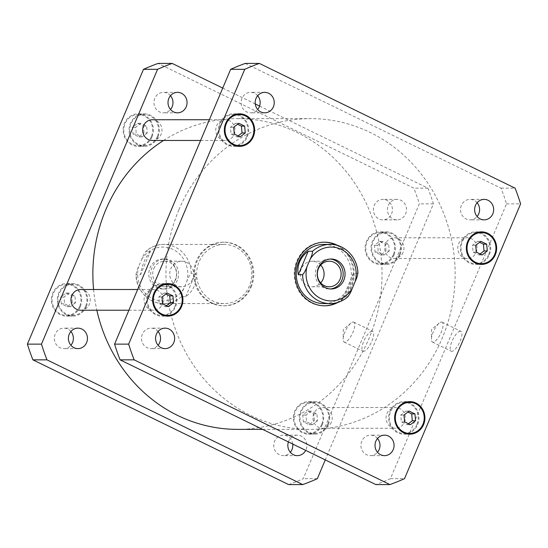 <?xml version="1.0" encoding="UTF-8"?>
<svg xmlns="http://www.w3.org/2000/svg" width="548" height="548" viewBox="0 0 548 548"><rect width="100%" height="100%" fill="white"/><g stroke="black" fill="none" stroke-linecap="round" stroke-linejoin="round"><path stroke-width="0.41" stroke-dasharray="2.74 2.06" d="M150.426 251.251C145.234 257.457 141.925 265.294 140.5 274.74L136.171 274.74L135.979 274.349C135.774 289.974 148.933 303.982 163.701 303.599A29.592 27.544 -90 0 1 136.171 274.74C136.157 272.733 136.973 270.027 138.623 266.623L141.685 259.368C142.912 255.964 144.384 253.258 146.097 251.251L150.426 251.251L140.5 274.74M224.187 244.408A29.592 27.544 90 0 0 196.643 274A29.592 27.544 90 0 0 224.187 303.592A29.592 27.544 90 0 0 249.265 286.234A29.592 27.544 90 0 0 224.187 244.408L163.701 244.408C156.94 244.49 150.967 246.826 145.782 251.422L146.097 251.251A29.592 27.544 -90 0 1 163.701 244.408A29.592 27.544 -90 0 1 191.231 273.267C189.519 275.274 188.053 277.987 186.827 281.384L183.765 288.638C182.114 292.043 181.299 294.749 181.313 296.756L185.642 296.756C189.581 293.851 192.437 290.344 194.198 286.234C195.91 282.11 196.369 277.788 195.568 273.267L191.231 273.267M185.642 296.756L195.568 273.267M175.422 280.199A14.981 13.94 90 0 0 162.729 259.019A14.981 13.94 90 0 0 148.782 274.007A14.981 13.94 90 0 0 162.729 288.988A14.981 13.94 90 0 0 175.422 280.199M192.519 279.288A12.796 11.905 -90 0 1 181.683 286.796A12.796 11.905 -90 0 1 169.77 274A12.796 11.905 -90 0 1 181.676 261.211A12.796 11.905 -90 0 1 192.519 279.288M177.319 280.192A14.981 13.94 -90 0 1 164.626 288.988A14.981 13.94 -90 0 1 150.679 274.007A14.981 13.94 -90 0 1 164.619 259.019A14.981 13.94 -90 0 1 177.319 280.192M153.782 268.719A12.796 11.905 -90 0 1 164.619 261.211A12.796 11.905 -90 0 1 175.463 279.295A12.796 11.905 -90 0 1 164.626 286.796A12.796 11.905 -90 0 1 153.782 268.719M251.142 287.152A31.811 29.606 90 0 0 224.187 242.189A31.811 29.606 90 0 0 194.581 274A31.811 29.606 90 0 0 224.187 305.811A31.811 29.606 90 0 0 251.142 287.152M250.333 287.152A31.811 29.606 90 0 0 223.372 242.189A31.811 29.606 90 0 0 193.766 274A31.811 29.606 90 0 0 223.372 305.811A31.811 29.606 90 0 0 250.333 287.152M353.248 322.032A11.063 3.685 116 0 1 353.844 322.162A11.063 3.685 116 0 1 352.302 333.718A11.063 3.685 116 0 1 344.144 342.041A11.063 3.685 116 0 1 343.123 339.191A11.063 3.685 116 0 1 350.967 323.115A11.063 3.685 116 0 1 353.248 322.032M372.058 331.204A11.063 3.685 -64 0 0 364.112 340.466A11.063 3.685 -64 0 0 362.954 351.213A11.063 3.685 -64 0 0 371.112 342.89A11.063 3.685 -64 0 0 372.647 331.334A11.063 3.685 -64 0 0 372.058 331.204M441.503 322.025A11.063 3.685 116 0 1 442.099 322.156A11.063 3.685 116 0 1 440.565 333.711A11.063 3.685 116 0 1 432.406 342.041A11.063 3.685 116 0 1 431.379 339.185A11.063 3.685 116 0 1 439.222 323.108A11.063 3.685 116 0 1 441.503 322.025M460.313 331.198A11.063 3.685 -64 0 0 452.367 340.459A11.063 3.685 -64 0 0 451.21 351.213A11.063 3.685 -64 0 0 459.375 342.89A11.063 3.685 -64 0 0 460.909 331.328A11.063 3.685 -64 0 0 460.313 331.198M320.703 265.068A12.796 11.905 90 0 0 312.175 261.204A12.796 11.905 90 0 0 300.27 274A12.796 11.905 90 0 0 312.175 286.796A12.796 11.905 90 0 0 320.703 282.926M330.177 259.053A14.981 13.94 90 0 0 329.232 259.019A14.981 13.94 90 0 0 315.285 274A14.981 13.94 90 0 0 329.232 288.981A14.981 13.94 90 0 0 330.177 288.947M357.871 273.651L357.68 273.26L353.35 273.26C351.932 282.713 348.624 290.543 343.425 296.756L347.761 296.756A29.592 27.544 90 0 1 330.149 303.592M353.35 273.26L343.425 296.756M324.224 305.811A31.811 29.606 -90 0 1 323.813 305.811A31.811 29.606 -90 0 1 296.858 260.848A31.811 29.606 -90 0 1 323.813 242.189A31.811 29.606 -90 0 1 324.217 242.189M336.26 245.134A31.811 29.606 -90 0 1 353.419 274A31.811 29.606 -90 0 1 336.26 302.866M338 245.614A31.811 29.606 -90 0 1 354.234 274A31.811 29.606 -90 0 1 338 302.38M323.813 244.408A29.592 27.544 -90 0 1 351.357 274A29.592 27.544 -90 0 1 323.813 303.592M80.59 289.508A10.357 9.638 -90 0 1 89.372 304.147A10.357 9.638 -90 0 1 80.59 310.223M162.468 304.147A10.357 9.638 90 0 0 153.693 289.508A10.357 9.638 90 0 0 144.049 299.866A10.357 9.638 90 0 0 153.693 310.223A10.357 9.638 90 0 0 162.468 304.147M152.303 119.745A10.357 9.638 -90 0 1 161.085 134.383A10.357 9.638 -90 0 1 152.303 140.459M234.181 134.376A10.357 9.638 90 0 0 225.406 119.738A10.357 9.638 90 0 0 215.761 130.095A10.357 9.638 90 0 0 225.406 140.452A10.357 9.638 90 0 0 234.181 134.376M403.088 252.416A10.357 9.638 -90 0 1 394.307 258.492A10.357 9.638 -90 0 1 384.669 248.134A10.357 9.638 -90 0 1 394.307 237.777A10.357 9.638 -90 0 1 403.088 252.416M476.185 252.416A10.357 9.638 90 0 0 467.41 237.777A10.357 9.638 90 0 0 457.772 248.134A10.357 9.638 90 0 0 467.41 258.492A10.357 9.638 90 0 0 476.185 252.416M331.376 422.186A10.357 9.638 -90 0 1 322.594 428.262A10.357 9.638 -90 0 1 312.956 417.905A10.357 9.638 -90 0 1 322.594 407.548A10.357 9.638 -90 0 1 331.376 422.186M404.472 422.179A10.357 9.638 90 0 0 395.697 407.541A10.357 9.638 90 0 0 386.059 417.898A10.357 9.638 90 0 0 395.697 428.255A10.357 9.638 90 0 0 404.472 422.179M377.504 438.51A10.234 9.528 90 0 0 370.469 435.174A10.234 9.528 90 0 0 361.79 441.174A10.234 9.528 90 0 0 370.469 455.641A10.234 9.528 90 0 0 377.504 452.299M158.071 331.485A10.234 9.528 90 0 0 151.029 328.142A10.234 9.528 90 0 0 142.357 334.15A10.234 9.528 90 0 0 151.029 348.617A10.234 9.528 90 0 0 158.071 345.274M257.67 95.695A10.234 9.528 90 0 0 250.635 92.359A10.234 9.528 90 0 0 241.956 98.359A10.234 9.528 90 0 0 250.635 112.826A10.234 9.528 90 0 0 257.67 109.49M477.109 202.719A10.234 9.528 90 0 0 470.068 199.383A10.234 9.528 90 0 0 461.395 205.384A10.234 9.528 90 0 0 470.068 219.851A10.234 9.528 90 0 0 477.109 216.515M238.113 135.931L236.852 136.897L231.057 134.075L230.441 127.273L235.613 123.293L237.599 124.266M240.099 136.897L236.852 136.897M234.311 134.075L231.057 134.075M233.688 127.273L230.441 127.273M238.859 123.293L235.613 123.293M480.117 253.964L478.856 254.936L473.068 252.107L472.445 245.305L477.616 241.332L479.61 242.298M482.103 254.936L478.856 254.936M476.315 252.107L473.068 252.107M475.698 245.305L472.445 245.305M480.87 241.332L477.616 241.332M408.404 423.734L407.143 424.7L401.355 421.878L400.732 415.076L405.904 411.096L407.89 412.069M410.39 424.7L407.143 424.7M404.602 421.878L401.355 421.878M403.979 415.076L400.732 415.076M409.157 411.096L405.904 411.096M166.4 305.695L165.14 306.668L159.345 303.845L158.728 297.043L163.9 293.064L165.886 294.036M168.387 306.668L165.14 306.668M162.598 303.845L159.345 303.845M161.975 297.043L158.728 297.043M167.147 293.064L163.9 293.064M416.987 424.323A15.536 14.46 -90 0 1 403.821 433.434A15.536 14.46 -90 0 1 389.361 417.898A15.536 14.46 -90 0 1 403.814 402.362A15.536 14.46 -90 0 1 416.987 424.323M408.329 402.362A16.276 15.145 -90 0 1 417.61 424.625A16.276 15.145 -90 0 1 408.335 433.434M406.794 433.858A16.276 15.145 -90 0 1 403.821 434.174A16.276 15.145 -90 0 1 388.669 417.898A16.276 15.145 -90 0 1 403.814 401.622A16.276 15.145 -90 0 1 406.794 401.937M246.689 136.521A15.536 14.46 -90 0 1 233.523 145.631A15.536 14.46 -90 0 1 219.07 130.095A15.536 14.46 -90 0 1 233.523 114.559A15.536 14.46 -90 0 1 246.689 136.521M238.038 114.559A16.276 15.145 -90 0 1 247.319 136.822A16.276 15.145 -90 0 1 238.038 145.631M236.503 146.056A16.276 15.145 -90 0 1 233.523 146.371A16.276 15.145 -90 0 1 218.378 130.095A16.276 15.145 -90 0 1 233.523 113.82A16.276 15.145 -90 0 1 236.503 114.142M488.7 254.553A15.536 14.46 -90 0 1 475.534 263.67A15.536 14.46 -90 0 1 461.074 248.134A15.536 14.46 -90 0 1 475.527 232.592A15.536 14.46 -90 0 1 488.7 254.553M480.048 232.592A16.276 15.145 -90 0 1 489.323 254.861A16.276 15.145 -90 0 1 480.048 263.67M478.507 264.088A16.276 15.145 -90 0 1 475.534 264.41A16.276 15.145 -90 0 1 460.382 248.134A16.276 15.145 -90 0 1 475.527 231.852A16.276 15.145 -90 0 1 478.507 232.174M174.976 306.284A15.536 14.46 -90 0 1 161.811 315.401A15.536 14.46 -90 0 1 147.35 299.866A15.536 14.46 -90 0 1 161.811 284.33A15.536 14.46 -90 0 1 174.976 306.284M166.325 284.33A16.276 15.145 -90 0 1 175.607 306.592A16.276 15.145 -90 0 1 166.325 315.401M164.79 315.826A16.276 15.145 -90 0 1 161.811 316.141A16.276 15.145 -90 0 1 146.665 299.866A16.276 15.145 -90 0 1 161.811 283.59A16.276 15.145 -90 0 1 164.79 283.905M245.278 63.417L501.03 188.156A221.947 206.555 -90 0 1 506.523 203.87L390.436 478.678A221.947 206.555 -90 0 1 375.818 484.576M178.888 209.781A155.365 144.59 -90 0 1 310.545 118.635A155.365 144.59 -90 0 1 455.141 273.993A155.365 144.59 -90 0 1 310.552 429.365A155.365 144.59 -90 0 1 178.888 209.781M390.436 478.678L404.513 478.678M506.523 203.87L520.6 203.87M501.03 188.156L515.106 188.156M288.406 441.941A10.234 9.528 -90 0 1 288.693 441.181A10.234 9.528 -90 0 1 297.365 435.174A10.234 9.528 -90 0 1 306.044 449.641A10.234 9.528 -90 0 1 305.695 450.374M292.728 444.051A10.234 9.528 90 0 0 283.289 435.174A10.234 9.528 90 0 0 273.76 445.408A10.234 9.528 90 0 0 283.289 455.641A10.234 9.528 90 0 0 290.33 452.305M388.292 205.39A10.234 9.528 -90 0 1 396.971 199.383A10.234 9.528 -90 0 1 405.643 213.85A10.234 9.528 -90 0 1 396.971 219.858A10.234 9.528 -90 0 1 388.292 205.39M391.567 213.85A10.234 9.528 90 0 0 382.888 199.383A10.234 9.528 90 0 0 373.366 209.624A10.234 9.528 90 0 0 382.888 219.858A10.234 9.528 90 0 0 391.567 213.85M170.497 95.701A10.234 9.528 90 0 0 163.455 92.359A10.234 9.528 90 0 0 153.933 102.592A10.234 9.528 90 0 0 163.455 112.833A10.234 9.528 90 0 0 170.497 109.49M70.891 331.485A10.234 9.528 90 0 0 63.856 328.149A10.234 9.528 90 0 0 54.327 338.383A10.234 9.528 90 0 0 63.856 348.617A10.234 9.528 90 0 0 70.891 345.281M147.268 132.924L142.096 136.904L136.301 134.075L135.685 127.273L140.857 123.3L146.645 126.122L147.268 132.924L144.021 132.924L143.398 126.122L137.61 123.3L132.438 127.273L133.054 134.075L138.843 136.904L144.021 132.924M138.843 136.904L142.096 136.904M133.054 134.075L136.301 134.075M132.438 127.273L135.685 127.273M137.61 123.3L140.857 123.3M143.398 126.122L146.645 126.122M389.272 250.957L384.1 254.936L378.305 252.114L377.688 245.312L382.86 241.332L388.655 244.155L389.272 250.957L386.025 250.957L385.402 244.155L379.613 241.332L374.442 245.312L375.058 252.114L380.853 254.936L386.025 250.957M380.853 254.936L384.1 254.936M375.058 252.114L378.305 252.114M374.442 245.312L377.688 245.312M379.613 241.332L382.86 241.332M385.402 244.155L388.655 244.155M317.559 420.727L312.387 424.707L306.592 421.878L305.976 415.076L311.148 411.103L316.943 413.925L317.559 420.727L314.312 420.727L313.689 413.925L307.901 411.103L302.729 415.076L303.345 421.878L309.141 424.707L314.312 420.727M309.141 424.707L312.387 424.707M303.345 421.878L306.592 421.878M302.729 415.076L305.976 415.076M307.901 411.103L311.148 411.103M313.689 413.925L316.943 413.925M75.556 302.695L70.384 306.668L64.589 303.845L63.972 297.043L69.144 293.064L74.932 295.893L75.556 302.695L72.302 302.695L71.685 295.893L65.897 293.064L60.725 297.043L61.342 303.845L67.13 306.668L72.302 302.695M67.13 306.668L70.384 306.668M61.342 303.845L64.589 303.845M60.725 297.043L63.972 297.043M65.897 293.064L69.144 293.064M71.685 295.893L74.932 295.893M327.642 424.323A15.536 14.46 -90 0 1 314.477 433.441A15.536 14.46 -90 0 1 300.016 417.905A15.536 14.46 -90 0 1 314.477 402.369A15.536 14.46 -90 0 1 327.642 424.323M321.683 424.323A15.536 14.46 -90 0 1 308.517 433.441A15.536 14.46 -90 0 1 294.057 417.905A15.536 14.46 -90 0 1 308.517 402.369A15.536 14.46 -90 0 1 321.683 424.323M328.266 424.632A16.276 15.145 -90 0 1 314.477 434.18A16.276 15.145 -90 0 1 299.324 417.905A16.276 15.145 -90 0 1 314.477 401.629A16.276 15.145 -90 0 1 328.266 424.632M322.313 424.632A16.276 15.145 90 0 0 308.517 401.629A16.276 15.145 90 0 0 293.372 417.905A16.276 15.145 90 0 0 308.517 434.18A16.276 15.145 90 0 0 322.313 424.632M157.351 136.521A15.536 14.46 -90 0 1 144.186 145.638A15.536 14.46 -90 0 1 129.725 130.102A15.536 14.46 -90 0 1 144.179 114.566A15.536 14.46 -90 0 1 157.351 136.521M151.392 136.521A15.536 14.46 -90 0 1 138.226 145.638A15.536 14.46 -90 0 1 123.766 130.102A15.536 14.46 -90 0 1 138.226 114.566A15.536 14.46 -90 0 1 151.392 136.521M157.975 136.829A16.276 15.145 -90 0 1 144.186 146.378A16.276 15.145 -90 0 1 129.033 130.102A16.276 15.145 -90 0 1 144.179 113.826A16.276 15.145 -90 0 1 157.975 136.829M152.022 136.829A16.276 15.145 90 0 0 138.226 113.826A16.276 15.145 90 0 0 123.081 130.102A16.276 15.145 90 0 0 138.226 146.378A16.276 15.145 90 0 0 152.022 136.829M399.355 254.553A15.536 14.46 -90 0 1 386.189 263.67A15.536 14.46 -90 0 1 371.729 248.134A15.536 14.46 -90 0 1 386.189 232.599A15.536 14.46 -90 0 1 399.355 254.553M393.396 254.553A15.536 14.46 -90 0 1 380.23 263.67A15.536 14.46 -90 0 1 365.769 248.134A15.536 14.46 -90 0 1 380.23 232.599A15.536 14.46 -90 0 1 393.396 254.553M399.978 254.861A16.276 15.145 -90 0 1 386.189 264.41A16.276 15.145 -90 0 1 371.037 248.134A16.276 15.145 -90 0 1 386.189 231.859A16.276 15.145 -90 0 1 399.978 254.861M394.026 254.861A16.276 15.145 90 0 0 380.23 231.859A16.276 15.145 90 0 0 365.084 248.134A16.276 15.145 90 0 0 380.23 264.41A16.276 15.145 90 0 0 394.026 254.861M85.639 306.291A15.536 14.46 -90 0 1 72.473 315.408A15.536 14.46 -90 0 1 58.013 299.866A15.536 14.46 -90 0 1 72.466 284.33A15.536 14.46 -90 0 1 85.639 306.291M79.679 306.291A15.536 14.46 -90 0 1 66.514 315.408A15.536 14.46 -90 0 1 52.053 299.872A15.536 14.46 -90 0 1 66.514 284.33A15.536 14.46 -90 0 1 79.679 306.291M86.262 306.599A16.276 15.145 -90 0 1 72.473 316.148A16.276 15.145 -90 0 1 57.321 299.866A16.276 15.145 -90 0 1 72.466 283.59A16.276 15.145 -90 0 1 86.262 306.599M80.309 306.599A16.276 15.145 90 0 0 66.514 283.59A16.276 15.145 90 0 0 51.368 299.872A16.276 15.145 90 0 0 66.514 316.148A16.276 15.145 90 0 0 80.309 306.599M288.638 484.583A221.947 206.555 90 0 0 303.263 478.678L419.343 203.87A221.947 206.555 90 0 0 413.856 188.163L158.105 63.424M259.594 106.059L427.933 188.163A221.947 206.555 -90 0 1 433.42 203.87L325.265 459.923M222.735 88.077L255.272 103.949M93.585 289.508A155.365 144.59 90 0 0 96.845 310.223M237.455 429.365A155.365 144.59 90 0 0 382.038 273.993A155.365 144.59 90 0 0 237.448 118.635A155.365 144.59 90 0 0 163.557 140.459M317.34 478.678L303.263 478.678M433.42 203.87L419.343 203.87M427.933 188.163L413.856 188.163M141.685 259.368A26.927 25.064 -90 0 1 173.086 249.484A26.927 25.064 -90 0 1 186.827 281.384M183.765 288.638A26.927 25.064 -90 0 1 152.371 298.523A26.927 25.064 -90 0 1 138.623 266.623M181.313 296.756A29.592 27.544 -90 0 1 163.701 303.599L224.187 303.592M357.68 273.26A29.592 27.544 90 0 0 330.149 244.408M164.619 259.019L162.729 259.019M164.626 288.988L162.729 288.988M181.676 261.211L164.619 261.211M181.683 286.796L164.626 286.796M223.372 305.811L224.187 305.811M223.372 242.189L224.187 242.189M350.967 323.115L343.363 329.355L343.123 339.191M344.144 342.041L362.954 351.213M353.844 322.162L372.647 331.334M439.222 323.108L431.619 329.348L431.379 339.185M432.406 342.041L451.21 351.213M442.099 322.156L460.909 331.328M329.232 288.981L331.129 288.981M329.232 259.019L331.122 259.019M312.175 286.796L329.232 286.796M312.175 261.204L329.232 261.204M324.628 242.189L323.813 242.189M324.628 305.811L323.813 305.811M128.896 310.223L153.693 310.223M137.651 289.508L153.693 289.508M200.609 140.459L225.406 140.452M209.363 119.738L225.406 119.738M394.307 258.492L467.41 258.492M394.307 237.777L467.41 237.777M322.594 428.262L395.697 428.255M322.594 407.548L395.697 407.541M384.545 435.167L370.469 435.174M384.545 455.641L370.469 455.641M165.112 328.142L151.029 328.142M165.112 348.617L151.029 348.617M264.711 92.359L250.635 92.359M264.711 112.826L250.635 112.826M484.144 199.383L470.068 199.383M484.144 219.851L470.068 219.851M403.821 433.434L405.26 433.434M403.814 402.362L405.26 402.362M403.821 434.174L409.774 434.174M403.814 401.622L409.774 401.622M233.523 145.631L234.969 145.631M233.523 114.559L234.969 114.559M233.523 146.371L239.483 146.371M233.523 113.82L239.483 113.82M475.534 263.67L476.972 263.67M475.527 232.592L476.972 232.592M475.534 264.41L481.487 264.41M475.527 231.852L481.487 231.852M161.811 315.401L163.256 315.401M161.811 284.33L163.256 284.33M161.811 316.141L167.77 316.141M161.811 283.59L167.77 283.59M297.365 435.174L283.289 435.174M297.365 455.641L283.289 455.641M396.971 199.383L382.888 199.383M396.971 219.858L382.888 219.858M177.531 92.359L163.455 92.359M177.531 112.826L163.455 112.833M77.932 328.149L63.856 328.149M77.932 348.617L63.856 348.617M308.517 433.441L314.477 433.441M308.517 402.369L314.477 402.369M308.517 434.18L314.477 434.18M308.517 401.629L314.477 401.629M138.226 145.638L144.186 145.638M138.226 114.566L144.179 114.566M138.226 146.378L144.186 146.378M138.226 113.826L144.179 113.826M380.23 263.67L386.189 263.67M380.23 232.599L386.189 232.599M380.23 264.41L386.189 264.41M380.23 231.859L386.189 231.859M66.514 315.408L72.473 315.408M66.514 284.33L72.466 284.33M66.514 316.148L72.473 316.148M66.514 283.59L72.466 283.59M262.615 429.365L310.552 429.365M237.448 118.635L310.545 118.635"/><path stroke-width="0.82" d="M320.703 282.926A12.796 11.905 90 0 0 323.019 279.288A12.796 11.905 90 0 0 320.703 265.068M330.177 288.947A14.981 13.94 90 0 0 341.925 280.192A14.981 13.94 90 0 0 330.177 259.053M318.388 268.712A12.796 11.905 90 0 0 329.232 286.796A12.796 11.905 90 0 0 340.075 279.288A12.796 11.905 90 0 0 329.232 261.204A12.796 11.905 90 0 0 318.388 268.712M343.822 280.192A14.981 13.94 -90 0 1 331.129 288.981A14.981 13.94 -90 0 1 317.182 274A14.981 13.94 -90 0 1 331.122 259.019A14.981 13.94 -90 0 1 343.822 280.192M307.024 266.616A26.927 25.064 90 0 0 320.765 298.523A26.927 25.064 90 0 0 352.165 288.632C350.939 292.036 349.473 294.742 347.761 296.756L348.076 296.578C342.884 301.174 336.91 303.51 330.149 303.592A29.592 27.544 90 0 1 302.619 274.733L298.29 274.733C297.482 270.212 297.941 265.89 299.66 261.766C301.421 257.656 304.27 254.149 308.209 251.244L312.545 251.244C312.559 253.251 311.737 255.964 310.086 259.362L307.024 266.616C305.798 270.02 304.332 272.726 302.619 274.733M352.165 288.632L355.227 281.384C356.878 277.98 357.693 275.274 357.68 273.26M298.29 274.733L308.209 251.244M324.217 242.189A31.811 29.606 -90 0 1 336.26 245.134M336.26 302.866A31.811 29.606 -90 0 1 324.224 305.811M338 302.38A31.811 29.606 -90 0 1 324.628 305.811A31.811 29.606 -90 0 1 297.667 260.848A31.811 29.606 -90 0 1 324.628 242.189A31.811 29.606 -90 0 1 338 245.614M330.149 303.592L323.813 303.592A29.592 27.544 -90 0 1 298.735 261.766A29.592 27.544 -90 0 1 323.813 244.408L330.149 244.408A29.592 27.544 90 0 0 312.545 251.244M128.896 310.223L80.59 310.223A10.357 9.638 -90 0 1 70.952 299.866A10.357 9.638 -90 0 1 80.59 289.508L137.651 289.508M200.609 140.459L152.303 140.459A10.357 9.638 -90 0 1 142.665 130.102A10.357 9.638 -90 0 1 152.303 119.745L209.363 119.738M377.504 452.299A10.234 9.528 90 0 0 379.141 449.634A10.234 9.528 90 0 0 377.504 438.51M393.217 449.634A10.234 9.528 -90 0 1 384.545 455.641A10.234 9.528 -90 0 1 375.017 445.408A10.234 9.528 -90 0 1 384.545 435.167A10.234 9.528 -90 0 1 393.217 449.634M158.071 345.274A10.234 9.528 90 0 0 159.708 342.61A10.234 9.528 90 0 0 158.071 331.485M173.785 342.61A10.234 9.528 -90 0 1 165.112 348.617A10.234 9.528 -90 0 1 155.584 338.383A10.234 9.528 -90 0 1 165.112 328.142A10.234 9.528 -90 0 1 173.785 342.61M257.67 109.49A10.234 9.528 90 0 0 259.307 106.819A10.234 9.528 90 0 0 257.67 95.695M273.384 106.819A10.234 9.528 -90 0 1 264.711 112.826A10.234 9.528 -90 0 1 255.183 102.592A10.234 9.528 -90 0 1 264.711 92.359A10.234 9.528 -90 0 1 273.384 106.819M477.109 216.515A10.234 9.528 90 0 0 478.74 213.85A10.234 9.528 90 0 0 477.109 202.719M492.816 213.85A10.234 9.528 -90 0 1 484.144 219.851A10.234 9.528 -90 0 1 474.623 209.617A10.234 9.528 -90 0 1 484.144 199.383A10.234 9.528 -90 0 1 492.816 213.85M245.271 132.924L240.099 136.897L234.311 134.075L233.688 127.273L238.859 123.293L244.655 126.122L245.271 132.924L242.024 132.924L238.113 135.931M237.599 124.266L241.408 126.122L242.024 132.924M244.655 126.122L241.408 126.122M487.275 250.957L482.103 254.936L476.315 252.107L475.698 245.305L480.87 241.332L486.658 244.155L487.275 250.957L484.028 250.957L480.117 253.964M479.61 242.298L483.411 244.155L484.028 250.957M486.658 244.155L483.411 244.155M415.562 420.727L410.39 424.7L404.602 421.878L403.979 415.076L409.157 411.096L414.946 413.925L415.562 420.727L412.315 420.727L408.404 423.734M407.89 412.069L411.699 413.925L412.315 420.727M414.946 413.925L411.699 413.925M173.558 302.688L168.387 306.668L162.598 303.845L161.975 297.043L167.147 293.064L172.942 295.886L173.558 302.688L170.312 302.688L166.4 305.695M165.886 294.036L169.695 295.886L170.312 302.688M172.942 295.886L169.695 295.886M422.94 424.323A15.536 14.46 90 0 0 409.774 402.362A15.536 14.46 90 0 0 395.314 417.898A15.536 14.46 90 0 0 409.774 433.434A15.536 14.46 90 0 0 422.94 424.323M408.335 433.434A16.276 15.145 -90 0 1 406.794 433.858M406.794 401.937A16.276 15.145 -90 0 1 408.329 402.362M423.57 424.625A16.276 15.145 -90 0 1 409.774 434.174A16.276 15.145 -90 0 1 394.629 417.898A16.276 15.145 -90 0 1 409.774 401.622A16.276 15.145 -90 0 1 423.57 424.625M252.649 136.521A15.536 14.46 90 0 0 239.483 114.559A15.536 14.46 90 0 0 225.023 130.095A15.536 14.46 90 0 0 239.483 145.631A15.536 14.46 90 0 0 252.649 136.521M238.038 145.631A16.276 15.145 -90 0 1 236.503 146.056M236.503 114.142A16.276 15.145 -90 0 1 238.038 114.559M253.272 136.822A16.276 15.145 -90 0 1 239.483 146.371A16.276 15.145 -90 0 1 224.338 130.095A16.276 15.145 -90 0 1 239.483 113.82A16.276 15.145 -90 0 1 253.272 136.822M494.652 254.553A15.536 14.46 90 0 0 481.487 232.592A15.536 14.46 90 0 0 467.026 248.134A15.536 14.46 90 0 0 481.487 263.67A15.536 14.46 90 0 0 494.652 254.553M480.048 263.67A16.276 15.145 -90 0 1 478.507 264.088M478.507 232.174A16.276 15.145 -90 0 1 480.048 232.592M495.282 254.861A16.276 15.145 -90 0 1 481.487 264.41A16.276 15.145 -90 0 1 466.341 248.134A16.276 15.145 -90 0 1 481.487 231.852A16.276 15.145 -90 0 1 495.282 254.861M180.936 306.284A15.536 14.46 90 0 0 167.77 284.33A15.536 14.46 90 0 0 153.31 299.866A15.536 14.46 90 0 0 167.77 315.401A15.536 14.46 90 0 0 180.936 306.284M166.325 315.401A16.276 15.145 -90 0 1 164.79 315.826M164.79 283.905A16.276 15.145 -90 0 1 166.325 284.33M181.559 306.592A16.276 15.145 -90 0 1 167.77 316.141A16.276 15.145 -90 0 1 152.618 299.866A16.276 15.145 -90 0 1 167.77 283.59A16.276 15.145 -90 0 1 181.559 306.592M128.657 344.13A221.947 206.555 90 0 0 134.144 359.837L389.895 484.576A221.947 206.555 90 0 0 404.513 478.678L520.6 203.87A221.947 206.555 90 0 0 515.106 188.156L259.362 63.417A221.947 206.555 90 0 0 244.737 69.322L128.657 344.13L114.58 344.13L230.66 69.322A221.947 206.555 -90 0 1 245.278 63.417L259.362 63.417M389.895 484.576L375.818 484.576L120.067 359.837A221.947 206.555 -90 0 1 114.58 344.13M120.067 359.837L134.144 359.837M230.66 69.322L244.737 69.322M290.33 452.305A10.234 9.528 90 0 0 291.961 449.641A10.234 9.528 90 0 0 292.728 444.051M305.695 450.374A10.234 9.528 -90 0 1 297.365 455.641A10.234 9.528 -90 0 1 288.406 441.941M168.859 98.366A10.234 9.528 -90 0 1 177.531 92.359A10.234 9.528 -90 0 1 186.21 106.826A10.234 9.528 -90 0 1 177.531 112.826A10.234 9.528 -90 0 1 168.859 98.366M170.497 109.49A10.234 9.528 90 0 0 172.127 106.826A10.234 9.528 90 0 0 170.497 95.701M69.26 334.15A10.234 9.528 -90 0 1 77.932 328.149A10.234 9.528 -90 0 1 86.605 342.616A10.234 9.528 -90 0 1 77.932 348.617A10.234 9.528 -90 0 1 69.26 334.15M70.891 345.281A10.234 9.528 90 0 0 72.528 342.616A10.234 9.528 90 0 0 70.891 331.485M172.182 63.424L158.105 63.424A221.947 206.555 90 0 0 143.487 69.322L27.4 344.13A221.947 206.555 90 0 0 32.894 359.844L288.638 484.583L302.722 484.583L46.97 359.844A221.947 206.555 -90 0 1 41.477 344.13L157.564 69.322A221.947 206.555 -90 0 1 172.182 63.424L222.735 88.077M325.265 459.923L317.34 478.678A221.947 206.555 -90 0 1 302.722 484.583M255.272 103.949L259.594 106.059M163.557 140.459A155.365 144.59 90 0 0 105.791 209.788A155.365 144.59 90 0 0 93.585 289.508M96.845 310.223A155.365 144.59 90 0 0 237.455 429.365L262.615 429.365M46.97 359.844L32.894 359.844M41.477 344.13L27.4 344.13M157.564 69.322L143.487 69.322M355.227 281.384A26.927 25.064 90 0 0 341.486 249.477A26.927 25.064 90 0 0 310.086 259.362M357.871 273.651C358.084 258.026 344.918 244.018 330.149 244.408M405.26 433.434L409.774 433.434M405.26 402.362L409.774 402.362M234.969 145.631L239.483 145.631M234.969 114.559L239.483 114.559M476.972 263.67L481.487 263.67M476.972 232.592L481.487 232.592M163.256 315.401L167.77 315.401M163.256 284.33L167.77 284.33"/></g></svg>

